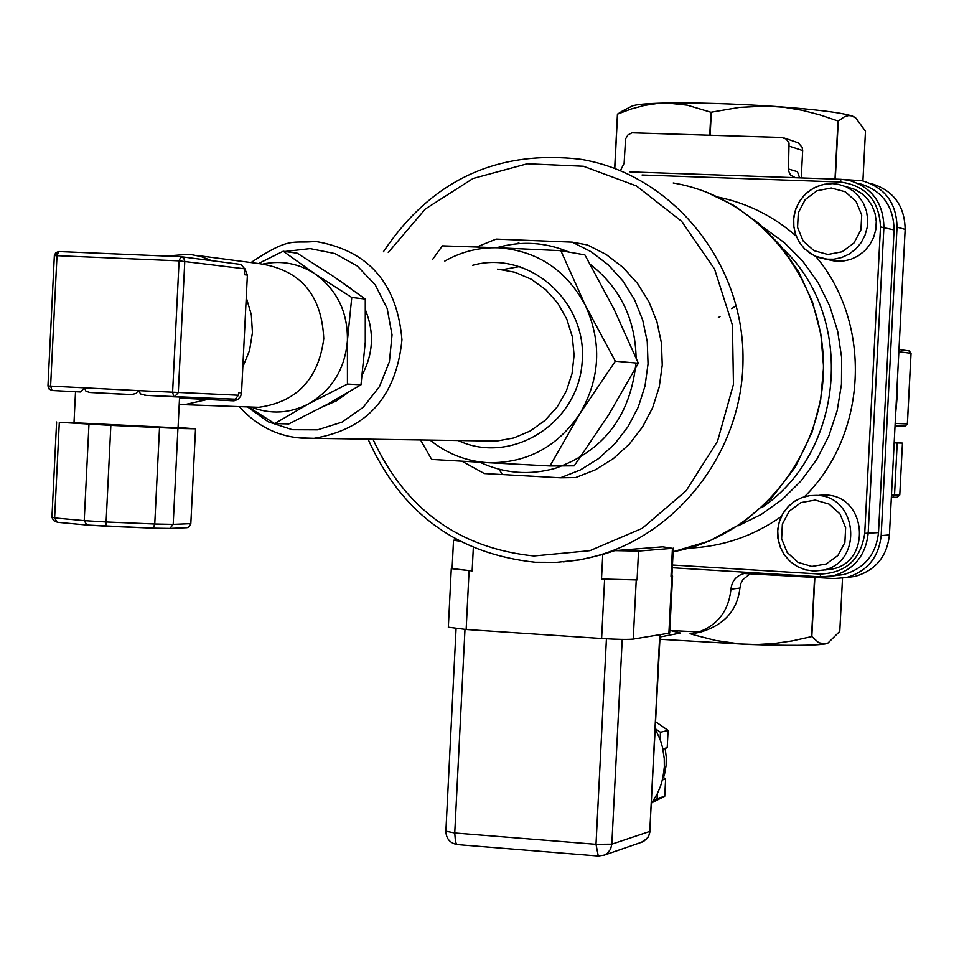<?xml version="1.0" encoding="UTF-8"?>
<svg xmlns="http://www.w3.org/2000/svg" width="959" height="959" viewBox="0 0 959 959"><rect width="100%" height="100%" fill="white"/><g stroke="black" fill="none" stroke-linecap="round" stroke-linejoin="round"><path stroke-width="1.44" d="M251.054 407.048C270.606 414.624 289.822 413.545 308.714 403.787C332.138 389.965 345.036 368.903 347.41 340.589C347.865 312.19 337.124 290.002 315.175 274.01C299.112 263.557 281.802 260.213 263.257 263.965M333.229 276.252L350.143 287.988M365.643 310.476C374.334 332.305 373.243 353.643 362.382 374.513M347.793 392.758L336.225 400.994L323.315 406.496M274.646 423.59L288.827 423.938L327.007 404.506L360.992 384.799L365.271 342.111L365.271 299.052L333.396 276.372L297.314 253.236L283.205 251.234L315.175 274.01L351.761 297.482L347.41 340.589L347.434 384.068L308.714 403.787L274.646 423.59L248.417 406.952M258.546 263.557L283.205 251.234M365.271 299.052L351.761 297.482M360.992 384.799L347.434 384.068M432.761 259.242L442.363 245.852L498.584 247.782C479.5 247.146 461.579 251.57 444.808 261.076M560.847 250.671L585.422 305.501C566.313 269.982 537.364 250.743 498.584 247.782L560.847 250.671L584.882 254.89L614.072 309.289L638.346 363.221L615.33 361.219L579.955 413.593C600.226 378.457 602.048 342.423 585.422 305.501L615.33 361.219M579.955 413.593L549.975 465.954L487.771 462.682C526.635 463.449 557.371 447.086 579.955 413.593M430.064 440.097C447.026 453.763 466.254 461.291 487.771 462.682L431.658 459.421L420.545 439.941M549.975 465.954L574.213 465.834L608.725 414.732L638.346 363.221M244.713 268.388L247.374 275.101L241.536 392.842L240.673 396.247L237.892 399.507L233.96 400.838L179.525 398.093M146.295 395.384L140.709 394.005L138.372 390.613L50.611 386.093L57.001 255.681L179.093 260.86L172.596 392.375L173.915 396.81L235.231 399.172L230.244 400.718M234.284 399.244L233.073 399.184M179.201 404.734L184.536 404.686L207.204 399.519M211.723 260.668L200.827 256.473L189.426 254.255L165.715 256.041M242.819 366.973L249.556 350.419L252.445 332.665L251.33 314.732L246.259 297.614M241.536 392.842L238.575 392.711L238.443 395.24L138.372 390.613L135.986 393.514L131.371 394.533L89.978 392.507L129.009 394.533M235.231 399.172L238.443 395.24M145.109 395.324L174.37 396.822L178.302 392.651L184.787 261.244L183.744 258.091L180.903 256.688L179.093 260.86L244.713 268.832L240.961 264.456L181.563 256.772M244.713 268.832L244.425 274.73L247.374 275.101M74.023 422.284L59.314 422.296L110.848 425.376L177.93 428.445L195.528 428.805L178.074 427.486M73.999 422.739L178.05 427.882L179.573 397.026M58.295 522.379L57.001 522.08L54.627 517.932L51.798 517.021M86.921 525.041L84.224 520.641L54.627 517.932L59.314 422.296M87.029 525.053L106.077 526.203L106.101 521.972L84.224 520.641L88.971 424.202M86.742 525.029L153.236 528.169L154.759 524.01L106.101 521.972L110.848 425.376M169.599 528.469L153.236 528.169L169.863 528.445L173.195 524.369L154.759 524.01L159.518 427.702M169.923 528.433L187.065 527.702L189.295 526.743L190.829 523.65L173.195 524.369L177.93 428.445M195.528 428.805L190.829 523.59M80.088 391.955L52.038 390.505L50.611 386.093L47.962 385.95L54.351 255.645L57.001 255.681L58.931 251.546L180.807 256.676M80.76 391.991L84.428 387.832L85.974 391.26L89.978 392.507M248.045 406.94L258.738 407.311C296.739 402.025 318.412 379.165 323.758 338.731C321.78 294.928 300.443 269.911 259.733 263.701L196.619 255.406M496.726 247.71C521.348 240.661 545.491 242.148 569.178 252.133M590.253 264.348C619.982 287.652 635.266 318.808 636.105 357.815M635.961 363.005C630.447 416.134 603.499 451.245 555.117 468.352C529.236 475.52 504.158 473.482 479.908 462.238M520.018 266.482L502.768 269.623M462.022 461.231L484.319 473.542L560.392 477.798L575.628 477.57L595.287 469.85L613.364 458.606L629.26 444.197L642.482 427.067L652.599 407.767L659.253 386.909L662.249 365.163L661.47 343.238L656.963 321.84L648.859 301.641L637.423 283.325L623.05 267.441L606.196 254.507L587.399 244.929L572.307 242.148L496.115 239.091L476.875 246.954M560.392 477.798L580.291 469.97L598.572 458.594L614.671 443.993L628.049 426.635L638.286 407.084L645.023 385.962L648.044 363.929L647.265 341.716L642.698 320.042L634.498 299.592L622.93 281.023L608.378 264.936L591.319 251.845L572.307 242.148M448.344 627.21L466.146 629.5L601.617 638.502C617.128 639.449 627.666 639.641 633.24 639.09L669.682 633.06L672.583 576.047M662.681 546.822L672.439 548.32L638.538 551.077L614.803 550.622L662.681 546.822M673.314 548.152L671.899 576.035L671.012 576.311L671.911 575.748M637.076 579.943L601.509 578.996L637.076 579.943L638.538 551.077M563.436 561.878L579.847 559.84L602.755 554.494L614.803 550.622M459.601 541.128L453.523 540.241L457.155 539.821M452.097 568.591L472.152 570.917L452.097 568.723M655.728 721.863L668.099 730.386L667.212 747.684L662.957 749.291M662.885 777.905L664.299 775.663L666.121 765.402L666.253 757.035L665.186 748.703M663.712 777.653L665.618 778.984L664.743 796.27L651.832 802.767M665.618 778.984L662.417 779.919M657.347 793.668L657.095 798.619L653.427 800.465M664.743 796.27L657.095 798.619M667.212 747.684L662.861 748.823M655.381 728.768L660.475 732.28L660.116 739.401M668.099 730.386L660.475 732.28M651.605 803.091L657.335 793.704L660.571 786.068L662.861 778.037L664.335 766.96L664.251 758.533L662.537 747.433L660.092 739.353L655.357 729.188M894.172 442.854L902.455 443.094L894.184 442.567M897.3 497.194L899.782 494.964L891.474 495.096M892.326 497.409L891.355 497.397L892.565 497.397L894.531 495.168L897.216 442.986M902.455 443.094L899.782 494.964M718.351 317.645L720.041 316.482M731.669 308.666L736.32 305.621M818.926 495.276L825.567 495.036C866.96 495.347 872.211 562.597 831.333 569.214L824.836 569.982M847.265 186.981L854.877 189.438L861.769 193.538L867.595 199.088L872.091 205.801L875.028 213.389L876.286 221.481L875.783 229.669L873.553 237.58L869.705 244.845L864.419 251.09L857.945 256.041L850.609 259.445L842.745 261.16L834.738 261.088L828.228 259.685M642.062 175.006L840.264 182.018C865.833 185.543 879.247 200.515 880.494 226.935L864.73 533.336C860.786 559.457 845.922 573.026 820.149 574.057L672.463 565.019M672.319 567.752L820.628 576.862L832.772 575.927C853.846 569.898 865.641 555.74 868.159 533.456L883.91 227.199C883.359 202.625 871.575 186.969 848.571 180.244L841.019 179.321L629.895 171.889M859.132 183.505C881.884 190.158 893.536 205.634 894.088 229.92L878.504 532.605C876.023 554.638 864.347 568.627 843.5 574.585L834.186 575.592M631.753 106.257L632.029 106.113C635.649 104.519 646.378 103.512 664.215 103.081C696.114 102.529 733.179 103.656 775.423 106.485C816.541 109.482 842.254 112.718 852.587 116.183L854.421 117.082M827.809 643.153L825.495 643.897C814.922 645.635 789.053 645.815 747.924 644.436L659.936 639.269M669.802 630.519L700.154 631.969L690.06 633.671L694.508 635.05L715.69 640.48L739.88 643.969L756.627 644.544L774.105 643.537L792.182 640.912L811.817 636.56L818.83 642.77L825.495 643.897L827.845 643.141L839.784 631.346L842.517 578.229M842.913 179.429L862.225 180.783C884.905 187.496 896.509 202.948 897.037 227.163L881.165 535.625C878.696 557.575 867.08 571.552 846.317 577.558L834.138 578.529L744.22 573.518C736.32 575.628 731.897 580.842 730.95 589.186C728.708 610.835 717.656 625.232 697.792 632.353M620.952 169.587L624.129 163.282L625.568 138.947L627.941 134.931L632.005 132.81L781.645 137.473L786.188 139.067L789.041 142.987L788.43 170.69L790.588 175.209L795.407 177.715M862.92 180.939L865.486 131.155L855.836 118.053L851.616 115.871L848.679 115.571L844.687 116.602L838.262 121.086L819.717 114.84L802.072 110.285L784.438 107.336L766.373 106.077L739.473 107.396L710.907 112.275L687.231 105.178L667.56 103.069L657.55 103.452L644.46 105.43L631.262 108.99L617.44 114.157L622.847 110.776M660.044 636.98L680.434 633.036L670.713 630.578M837.986 121.05L835.001 179.117M835.289 179.117L838.262 121.086M614.815 168.017L617.548 114.133M710.907 112.275L709.744 135.135M617.44 114.157L614.707 167.993M750.633 573.386L742.961 579.584L740.816 583.635L739.928 588.059C737.327 610.535 724.033 625.256 700.058 632.221L695.551 633.096M811.817 636.56L814.862 577.342M799.626 177.871L797.432 171.709L788.346 168.976M846.689 577.474L854.889 576.455C875.471 570.509 886.979 556.652 889.425 534.906L905.164 229.369C904.637 205.382 893.129 190.074 870.664 183.433M784.534 138.12L798.164 142.807L802.132 147.29L802.671 150.551L801.268 177.918M710.139 135.147L711.302 112.287M814.575 577.318L811.542 636.572M247.518 406.916L268.292 421.84L292.351 429.716L317.633 429.836L341.943 422.164L363.185 407.323L379.488 386.573L389.402 361.711L392.039 334.919L387.184 308.534L375.257 284.883L357.311 266.027L334.943 253.572L310.117 248.597L284.979 251.486M278.086 253.715L261.891 261.819M458.15 440.517C511.003 465.391 577.845 423.902 582.113 362.67C588.035 301.57 528.889 249.484 472.607 265.307M483.372 440.912L496.414 441.104L513.832 437.951L530.243 430.987L544.892 420.522L557.107 407.036L566.301 391.128L572.055 373.566L574.093 355.13L572.307 336.705L566.793 319.131L557.814 303.224L545.791 289.726L531.286 279.249L514.971 272.272L497.601 269.107M295.947 437.7L314.049 438.323C367.033 429.344 396.343 396.511 401.953 339.81C397.122 283.109 368.268 250.311 315.403 241.404C292.819 243.97 291.188 235.626 251.006 262.562M153.116 528.169L106.077 526.203M58.391 522.391L86.682 525.017M48.298 385.974L49.329 389.09L52.122 390.505L49.077 389.042L47.962 385.95L54.351 255.645L55.742 252.673L58.823 251.534L54.699 255.621M52.122 390.505L80.628 391.979M388.275 252.481L425.34 209.002L473.027 178.506L527.282 163.773L583.408 166.267L636.428 185.95L681.537 221.229L714.563 269.059L732.436 325.125L733.455 384.355L717.512 441.296L686.129 490.768L642.242 528.325L589.905 550.67L533.875 555.968C458.917 548.104 405.273 509.193 372.955 439.222M672.439 548.32L671.012 576.311M602.755 554.494L601.509 578.996M472.152 570.917L473.326 547.613M604.614 579.2L601.617 638.502M469.095 570.725L466.146 629.5M636.237 580.039L633.24 639.09M671.791 576.227L668.891 633.408M383.432 251.749C431.262 180.28 497.062 149.472 580.842 159.314C671.875 174.286 744.064 262.454 743.009 359.769C742.722 457.083 669.322 545.144 578.085 559.996L556.771 562.346L535.374 562.262M673.218 182.989C757.178 196.871 823.793 277.355 823.445 366.458C823.769 455.561 757.107 536.848 673.134 551.725L709.324 541.02L742.698 522.787L771.779 497.793L795.287 467.069L812.129 432.029L820.652 400.023L823.589 366.985L820.832 333.972L812.489 302.013L798.811 272.128L780.926 246.067L759.037 223.627L733.791 205.406L705.932 191.92M501.785 473.446L498.932 469.191M517.584 243.718L519.011 242.183M640.996 842.541L647.073 838.586L648.979 835.241L649.77 831.441L611.83 844.172L610.631 849.027L607.706 852.983L604.422 855.08L598.284 856.027L596.007 844.316L454.746 832.987L455.477 841.846L456.652 844.184L457.958 844.591M660.152 634.798L649.77 831.441L659.756 634.87M622.223 639.377L611.83 844.172L596.007 844.316L606.424 638.802M464.983 629.428L454.746 832.987L445.887 831.225M898.979 349.555L908.808 350.826L911.002 353.308M898.859 351.749L911.002 353.296L907.358 423.938L905.14 426.18L895.047 425.772L905.14 426.18L907.406 423.938L911.05 353.308L909.228 350.886M907.358 423.938L895.167 423.41M815.27 500.071L829.187 504.146L840.036 514.024L845.646 527.726L844.879 542.53L837.914 555.489L826.119 564.024L811.865 566.457L797.972 562.322L787.183 552.444L781.621 538.79L782.376 524.046L789.305 511.123L801.029 502.552L815.27 500.071M816.529 495.371L809.816 495.611L801.58 497.697L794.028 501.653L787.579 507.251L782.544 514.228L779.199 522.187L777.725 530.735L778.193 539.402L780.578 547.745L784.75 555.333L790.492 561.746L797.516 566.661L805.452 569.826L813.867 571.049L822.342 570.281C863.591 563.592 858.293 495.683 816.529 495.371M831.273 187.988L845.227 191.788L856.087 201.438L861.709 215.032L860.942 229.872L853.954 242.987L842.146 251.773L827.857 254.495L813.939 250.647L803.139 240.985L797.564 227.427L798.32 212.658L805.248 199.58L817.008 190.769L831.273 187.988M832.508 183.613L824.428 184.236L816.648 186.633L809.528 190.685L803.426 196.199L798.619 202.912L795.335 210.512L793.728 218.64L793.872 226.887L795.766 234.895L799.326 242.255L804.361 248.645L810.655 253.739L817.907 257.3L825.771 259.158L833.851 259.218L841.786 257.492L849.194 254.039L855.728 249.052L861.062 242.735L864.946 235.411L867.2 227.415L867.703 219.143L866.445 210.98L863.472 203.32L858.928 196.535L853.054 190.937L846.102 186.801L838.418 184.32L832.508 183.613M688.874 548.104C722.427 546.738 753.211 536.249 781.213 516.601M804.469 496.726C867.487 434.918 872.774 323.663 815.809 256.473M796.078 235.962C773.302 216.135 747.361 203.188 718.243 197.134M840.264 182.018L841.019 179.321M880.494 226.935L894.088 229.92M864.73 533.336L878.504 532.605M820.149 574.057L820.628 576.862M738.142 525.844L761.35 514.372L782.556 499.219L801.185 480.759L816.756 459.457L828.864 435.854L837.183 410.572L841.475 384.247L841.654 357.575L837.686 331.251L829.691 305.945L817.895 282.33L802.587 261.004L784.186 242.507L763.184 227.307M761.782 507.611C844.399 451.965 855.752 317.98 783.467 249.244M739.928 588.059L730.95 589.186M789.509 146.259L802.671 150.551M881.165 535.625L889.425 534.906M897.037 227.163L905.164 229.369M239.306 406.628C259.505 428.997 284.427 439.558 314.049 438.323L483.36 440.9M233.96 400.838L230.987 400.718M56.605 421.996L51.93 517.321L53.524 520.545L57.001 522.08M57.828 522.331L86.61 525.005M169.863 528.445L187.065 527.702M75.521 391.716L73.999 422.835M144.833 395.3L234.655 399.244M258.738 407.311L184.536 404.686M452.085 568.831L453.523 540.241M451.269 568.867L448.332 627.33M368.064 439.15C400.97 512.789 456.7 553.822 535.242 562.25L556.699 562.346L579.847 559.84M456.064 628.672L445.875 831.345C446.223 838.801 450.059 843.225 457.371 844.603L598.284 856.027L604.422 855.08L643.477 841.582L648.464 836.847L650.166 831.177M892.565 497.397L897.684 497.182M809.816 495.611L802.024 497.517L794.831 501.089L788.562 506.148L783.359 512.693L779.583 520.653L777.725 529.296L777.881 538.143L780.051 546.726L784.114 554.566L789.844 561.243L796.953 566.397L805.033 569.718L813.652 571.049L831.333 569.214M838.418 184.32L832.472 183.613L822.834 184.548L813.723 187.976L805.776 193.658L799.878 200.647L796.006 208.187L793.872 216.398L793.561 224.862L795.311 233.792L799.099 242.016L804.733 249.052L815.21 256.209L834.738 261.088M843.5 574.585L832.772 575.927M632.029 106.113L622.139 111.148M698.188 632.532L700.058 632.221M897.264 382.641C897.78 387.304 897.264 397.35 895.718 412.802M744.22 573.518L746.857 573.218M846.317 577.558L854.889 576.455"/></g></svg>
